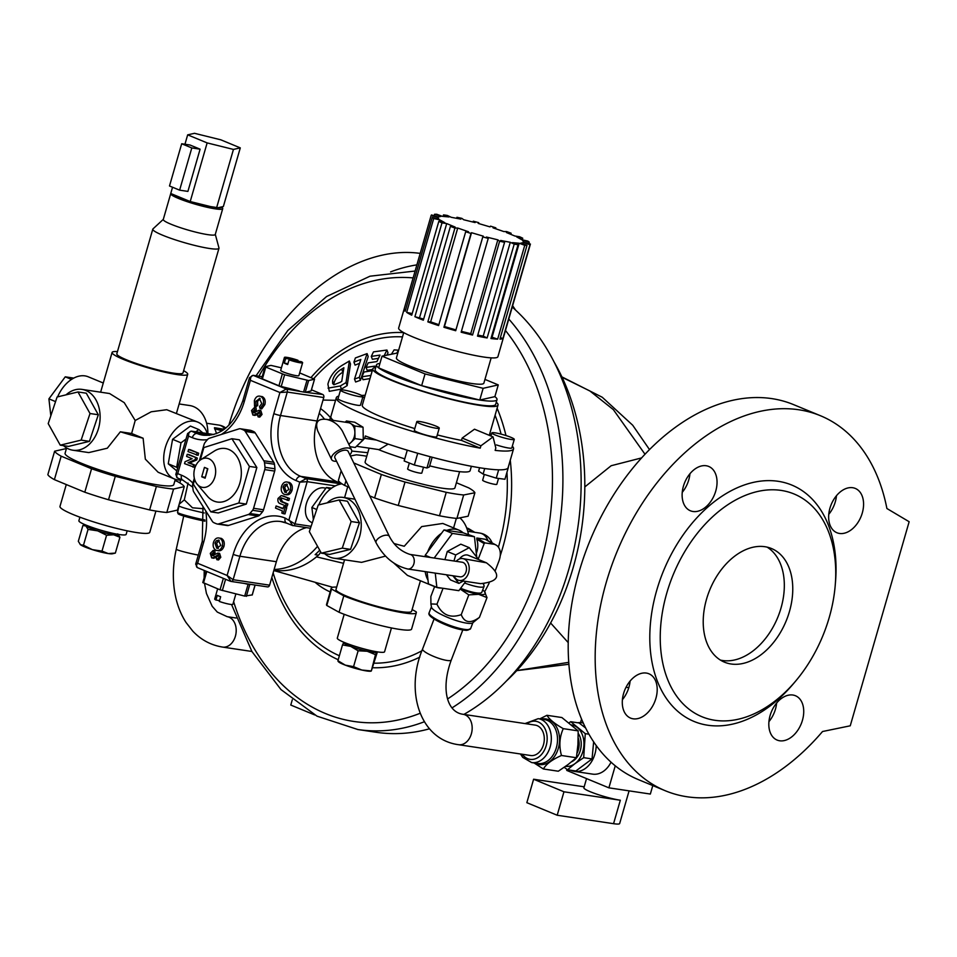 <?xml version="1.0" encoding="UTF-8"?>
<svg xmlns="http://www.w3.org/2000/svg" width="957" height="957" viewBox="0 0 957 957"><rect width="100%" height="100%" fill="white"/><g stroke="black" fill="none" stroke-linecap="round" stroke-linejoin="round"><path stroke-width="1.44" d="M420.195 253.39A202.92 136.073 112.5 0 0 228.795 425.363M515.5 309.996A202.92 136.073 112.5 0 0 512.617 305.738M416.881 264.874A202.92 136.073 112.5 0 0 390.588 271.896M568.243 642.637L550.61 622.995M584.823 486.91L611.164 465.724L641.549 457.925M644.982 454.216L613.353 409.632L589.871 390.958L562.07 377.261M516.816 670.57L568.769 662.34M630.101 681.061A23.985 16.078 -67.5 0 1 622.409 699.663M776.629 703.024A23.985 16.078 -67.5 0 1 768.938 721.626M836.466 495.714A23.985 16.078 -67.5 0 1 828.786 514.304M689.937 473.751A23.985 16.078 -67.5 0 1 682.245 492.341M820.496 415.745L793.509 404.596A202.92 136.073 112.5 0 0 590.218 540.095A202.92 136.073 112.5 0 0 638.391 779.62L665.366 790.781A202.92 136.073 112.5 0 0 822.53 731.519L850.247 725.801L909.15 521.732L886.9 508.514A202.92 136.073 112.5 0 0 820.496 415.745A202.92 136.073 112.5 0 0 617.193 551.256A202.92 136.073 112.5 0 0 665.366 790.781M623.581 693.514A23.985 16.078 112.5 0 0 630.579 718.097A23.985 16.078 112.5 0 0 654.6 702.091A23.985 16.078 112.5 0 0 648.906 673.776A23.985 16.078 112.5 0 0 623.581 693.514M779.68 740.778A23.985 16.078 112.5 0 0 801.834 722.2A23.985 16.078 112.5 0 0 795.446 695.739A23.985 16.078 112.5 0 0 771.414 711.757A23.985 16.078 112.5 0 0 777.108 740.06A23.985 16.078 112.5 0 0 779.68 740.778M862.281 513.012A23.985 16.078 112.5 0 0 855.283 488.429A23.985 16.078 112.5 0 0 831.25 504.435A23.985 16.078 112.5 0 0 836.944 532.75A23.985 16.078 112.5 0 0 839.516 533.456A23.985 16.078 112.5 0 0 862.281 513.012M706.182 465.748A23.985 16.078 112.5 0 0 684.016 484.326A23.985 16.078 112.5 0 0 690.416 510.787A23.985 16.078 112.5 0 0 714.448 494.769A23.985 16.078 112.5 0 0 708.754 466.466A23.985 16.078 112.5 0 0 706.182 465.748M835.198 585.636L835.473 582.335A127.903 85.759 112.5 0 0 778.137 481.299A127.903 85.759 112.5 0 0 656.717 590.337A127.903 85.759 112.5 0 0 683.573 715.8A127.903 85.759 112.5 0 0 793.652 683.454L795.781 680.917A120.522 80.819 112.5 0 0 835.198 585.636A120.522 80.819 112.5 0 0 769.631 489.84A120.522 80.819 112.5 0 0 666.754 593.184A120.522 80.819 112.5 0 0 692.055 711.398A120.522 80.819 112.5 0 0 795.781 680.917M731.064 663.991A61.487 41.235 -67.5 0 1 724.485 662.172A61.487 41.235 -67.5 0 1 709.891 589.596A61.487 41.235 -67.5 0 1 771.498 548.528A61.487 41.235 -67.5 0 1 787.898 616.38A61.487 41.235 -67.5 0 1 731.064 663.991M554.187 362.153A218.914 160.19 98.5 0 1 506.397 681.013M689.004 474.935A39.357 4.797 16.1 0 0 689.77 475.174M424.298 721.781A231.211 169.198 98.5 0 1 357.834 729.521L376.077 732.261A231.211 169.198 -81.5 0 0 429.442 728.815M463.882 714.412A231.211 169.198 -81.5 0 0 578.961 519.089A231.211 169.198 -81.5 0 0 512.222 307.065M367.081 353.612L368.194 356.53L360.418 380.3L355.633 381.999L354.509 379.032L360.825 359.461L353.934 362.117L355.394 357.942L367.081 353.612L359.294 377.357L354.509 379.032M359.509 363.337L355.059 365.119L353.934 362.117M378.47 358.313L372.369 359.294L371.28 356.399L373.493 351.877L386.939 350.035L388.016 352.882L386.939 355.047M372.62 369.45L367.177 370.347L366.076 367.428L368.194 362.87L376.938 361.555L380.025 355.083L371.28 356.399M369.976 378.589L363.014 379.714L361.902 376.783L364.007 372.01L372.752 370.682M349.353 361.016L350.501 364.043L347.164 385.623L341.458 389.056L329.28 391.341L327.904 384.152C330.069 375.754 335.285 369.199 343.563 364.485L349.353 361.016L346.015 382.585L340.297 385.97L328.06 388.135M343.539 563.314L316.456 556.866A86.082 62.995 98.5 0 1 274.073 570.228L273.917 570.205M320.559 408.579A86.082 62.995 98.5 0 1 330.404 417.539M351.733 451.07L367.787 452.709M391.569 354.006L394.117 349.879L398.567 350.19L396.952 352.786M386.939 350.035L384.176 355.669M374.02 367.859L374.821 366.112L366.076 367.428M370.897 375.419L361.902 376.783M360.418 380.3L359.294 377.357M347.164 385.623L346.015 382.585M340.142 382.333L341.757 381.329L343.874 367.751L341.661 369.127C336.72 372.01 333.694 375.934 332.593 380.886L332.677 383.613L333.969 384.75L340.142 382.333M343.18 371.986L342.833 372.213C337.917 375.132 334.902 379.08 333.79 384.044L333.706 384.666M333.79 384.044L332.593 380.886M342.833 372.213L341.661 369.127M316.456 556.866A86.082 62.995 -81.5 0 0 318.442 555.156A7.381 5.395 98.5 0 0 320.607 551.806M319.71 550.203A86.082 62.995 98.5 0 1 315.128 554.653L318.442 555.156M341.972 483.823L341.876 483.787A86.082 62.995 98.5 0 1 341.876 483.787L337.163 481.838A49.19 35.995 98.5 0 1 316.982 420.984L319.219 413.221A86.082 62.995 98.5 0 1 324.531 419.202M317.557 546.339A86.082 62.995 98.5 0 1 274.121 569.475L276.37 561.711A49.19 35.995 98.5 0 1 306.372 527.654M230.757 581.354A2.464 1.794 -81.5 0 0 231.068 581.437L227.108 575.468L233.125 579.703L269.599 585.17L274.121 569.475M269.599 585.17A2.464 1.794 98.5 0 1 267.541 586.904A2.464 1.794 98.5 0 1 267.23 586.82M183.014 449.479A18.446 12.369 112.5 0 0 181.447 454.898M186.017 439.072L180.993 442.804L176.674 467.291L177.643 468.093M202.836 432.875L198.829 429.549L195.79 431.81M180.993 442.804L172.571 439.323L168.253 463.81L176.818 470.928M176.674 467.291L168.253 463.81M207.238 433.533A30.744 20.611 112.5 0 0 197.836 422.133A30.744 20.611 112.5 0 0 165.358 447.433A30.744 20.611 112.5 0 0 174.33 478.955A30.744 20.611 112.5 0 0 182.045 479.876M198.829 429.549L190.407 426.056L172.571 439.323M63.533 445.651A30.744 22.501 -81.5 0 0 72.852 450.209A30.744 22.501 -81.5 0 0 99.66 423.138A30.744 22.501 -81.5 0 0 81.967 389.391L109.576 393.53L124.231 402.646L135.2 420.494L131.635 433.485L143.119 438.234L145.332 459.145L158.156 472.268L174.33 478.955M135.2 420.494L151.218 411.785L166.721 409.716L197.836 422.133M66.607 447.948L65.088 453.235A56.571 6.89 16.1 0 0 112.998 474.217A56.571 6.89 16.1 0 0 172.715 485.498A56.571 6.89 16.1 0 0 173.791 484.613L175.322 479.313M143.119 438.234A56.571 6.89 -163.9 0 1 120.355 431.798L107.316 448.211L88.774 452.589L72.852 450.209M131.635 433.485L120.355 431.798M81.967 389.391A30.744 22.501 -81.5 0 0 66.045 394.846M77.996 391.963L86.286 393.195L98.308 414.752L89.432 441.356L68.521 446.405L60.243 445.161L48.209 423.604L57.097 396.999L77.996 391.963L90.018 413.52L81.142 440.112L60.243 445.161M207.872 433.629A30.744 22.501 -81.5 0 0 189.725 405.541L179.15 403.962M183.636 370.694A39.357 4.797 -163.9 0 1 187.716 374.283A39.357 4.797 -163.9 0 1 176.878 374.534A39.357 4.797 -163.9 0 1 134.961 363.708A39.357 4.797 -163.9 0 1 112.089 352.463A39.357 4.797 -163.9 0 1 117.46 351.59M152.797 229.154L116.814 353.827A34.44 4.199 16.1 0 0 134.183 362.751A34.44 4.199 16.1 0 0 169.042 372.369A34.44 4.199 16.1 0 0 173.504 373.134A34.44 4.199 16.1 0 0 182.99 372.919L218.974 248.258A34.44 4.199 -163.9 0 1 205.025 247.707A34.44 4.199 -163.9 0 1 170.167 238.09A34.44 4.199 -163.9 0 1 152.797 229.154A34.44 4.199 -163.9 0 1 152.976 228.89L163.312 219.356M103.272 383.015L88.235 376.795A30.744 20.611 112.5 0 0 57.623 396.868M215.301 234.369L218.962 247.935A34.44 4.199 -163.9 0 1 218.974 248.258M196.077 202.992A25.827 3.146 16.1 0 0 210.66 206.604L190.216 201.544L207.143 142.904L187.668 134.853L194.51 133.31L220.828 139.818L240.291 147.88L223.364 206.521L218.052 207.717A25.827 3.146 16.1 0 0 221.845 206.856L222.622 208.231A27.059 3.302 -163.9 0 1 222.718 208.686L215.265 234.477A27.059 3.302 -163.9 0 1 204.308 234.046A27.059 3.302 -163.9 0 1 176.925 226.486A27.059 3.302 -163.9 0 1 163.276 219.476L170.717 193.673A27.059 3.302 -163.9 0 1 170.801 193.517M222.718 208.686A27.059 3.302 -163.9 0 1 211.76 208.243A27.059 3.302 -163.9 0 1 184.366 200.683A27.059 3.302 -163.9 0 1 170.717 193.673M175.083 195.288A25.827 3.146 16.1 0 0 185.873 199.75L170.741 193.493L172.547 187.237M190.216 201.544L185.873 199.75M184.952 144.244L187.668 134.853M200.097 149.184L189.976 144.997L181.686 143.753L169.497 185.981L179.617 190.156L187.907 191.4L200.097 149.184L191.807 147.94L181.686 143.753M218.052 207.717L210.66 206.604M240.291 147.88L233.448 149.424L207.143 142.904M216.521 208.064L233.448 149.424M179.617 190.156L191.807 147.94M66.332 448.893A67.636 8.242 16.1 0 0 65.303 448.797L54.621 451.202A67.636 8.242 16.1 0 0 61.164 456.178L91.561 468.751A67.636 8.242 16.1 0 0 115.295 476.311L156.386 486.467A67.636 8.242 16.1 0 0 173.564 489.051L184.258 486.635A67.636 8.242 16.1 0 0 177.703 481.67L174.964 480.534M54.621 451.202L47.85 474.66A67.636 8.242 16.1 0 0 54.393 479.636L61.164 456.178M54.393 479.636L84.79 492.209A67.636 8.242 16.1 0 0 108.524 499.757L149.615 509.925A67.636 8.242 16.1 0 0 166.793 512.497L177.488 510.093L184.258 486.635M91.561 468.751L84.79 492.209M108.524 499.757L115.295 476.311M156.386 486.467L149.615 509.925M166.793 512.497L173.564 489.051M66.284 484.553L59.98 506.397A46.737 5.694 16.1 0 0 88.223 520.13A46.737 5.694 16.1 0 0 138.538 532.834A46.737 5.694 16.1 0 0 149.782 532.307L155.919 511.062M79.909 517.187L78.881 520.74A24.595 3.003 16.1 0 0 93.75 527.965A24.595 3.003 16.1 0 0 120.223 534.664A24.595 3.003 16.1 0 0 126.145 534.389L127.173 530.824M118.453 534.389L118.381 534.676A17.214 2.093 -163.9 0 1 113.668 534.796A17.214 2.093 -163.9 0 1 97.734 530.86A17.214 2.093 -163.9 0 1 85.891 525.967A17.214 2.093 -163.9 0 1 85.293 525.13L85.388 524.843M80.484 544.736A17.214 2.093 -163.9 0 1 80.125 544.437L80.484 544.736A17.214 2.093 -163.9 0 0 92.315 549.617A17.214 2.093 -163.9 0 0 108.261 553.565A17.214 2.093 -163.9 0 0 112.459 553.768L115.354 553.086L108.261 553.565L102.004 551.1L92.315 549.617L83.486 545.215L80.484 544.736L78.318 541.327L82.888 525.489L85.891 525.967L88.056 529.388L97.734 530.86L106.574 535.262L113.668 534.796L119.924 537.26L117.771 533.85M115.354 553.086L119.924 537.26M102.004 551.1L106.574 535.262M83.486 545.215L88.056 529.388M98.308 414.752L90.018 413.52M89.432 441.356L81.142 440.112M73.749 378.099L65.255 376.831L48.915 398.854L50.817 415.805M71.512 379.427L65.255 376.831M55.554 401.605L48.915 398.854M281.43 367.823L270.963 365.395L265.065 366.758L284.612 374.761L308.632 380.551L305.247 392.274L322.748 394.487L311.456 389.81M322.748 394.487A2.464 1.794 98.5 0 1 323.753 397.526L287.279 392.059L279.923 392.514L286.275 389.02L303.596 392.023L306.982 380.3M319.219 413.221L323.753 397.526M306.36 392.023L311.073 390.958L314.53 379.187L299.673 372.907M325.775 488.357A18.446 12.369 112.5 0 0 323.909 487.867A18.446 12.369 112.5 0 0 323.741 487.843A18.446 12.369 112.5 0 0 306.814 502.269A18.446 12.369 112.5 0 0 311.779 522.498L312.317 522.725M331.612 488.154L326.421 487.472L311.862 507.485L313.37 519.567M316.731 509.495L311.862 507.485M341.996 483.847A30.744 20.611 112.5 0 0 318.753 504.889M394.081 543.528A56.571 6.89 16.1 0 0 404.249 546.256L421.678 526.589L442.792 523.455L458.965 530.154A30.744 20.611 112.5 0 0 446.883 530.369L463.128 532.798A30.744 20.611 112.5 0 0 458.965 530.154M433.581 586.019A30.744 20.611 112.5 0 0 435.471 586.976A30.744 20.611 112.5 0 0 441.321 588.041M425.183 571.616A30.744 20.611 112.5 0 0 428.006 580.133L427.073 571.891M435.471 586.976L407.419 575.372L393.853 563.111M441.536 533.252A30.744 20.611 112.5 0 0 427.671 551.938L444 529.939L446.883 530.369M420.434 580.755L411.606 611.308A39.357 4.797 -163.9 0 1 373.302 605.243A39.357 4.797 -163.9 0 1 335.967 589.691A39.357 4.797 -163.9 0 1 335.991 589.476L344.556 559.809M385.551 556.101L361.59 562.357L333.981 558.218A30.744 22.501 -81.5 0 0 359.617 536.53A30.744 22.501 -81.5 0 0 343.096 497.413A30.744 22.501 -81.5 0 0 327.186 502.856M468.404 534.221A30.744 22.501 -81.5 0 0 459.874 517.857M324.674 553.672A30.744 22.501 -81.5 0 0 333.981 558.218M339.125 499.973L347.415 501.217L359.437 522.773L350.561 549.366L329.663 554.414L321.373 553.17L309.35 531.614L318.226 505.021L339.125 499.973L351.147 521.529L342.271 548.134L321.373 553.17M456.405 482.747L468.667 487.855A67.636 8.242 -163.9 0 1 474.899 492.759L468.129 516.206L456.908 518.443A67.636 8.242 -163.9 0 1 439.49 515.775L398.256 505.487A67.636 8.242 -163.9 0 1 374.606 497.927L369.737 495.893M349.185 487.316L344.604 485.414A67.636 8.242 -163.9 0 1 338.371 480.51L341.171 470.808M427.671 551.938L425.207 555.263L425.363 556.723M428.006 580.133L428.425 583.878L436.859 587.371L458.87 590.672L465.736 581.425M476.742 557.141L474.445 536.721L463.128 532.798M474.445 536.721L452.434 533.42L444 529.939M452.434 533.42L434.167 558.039M435.256 573.123L436.859 587.371M446.44 574.798L450.496 579.918L458.917 583.411L463.284 581.055M477.364 559.055L477.603 558.23L469.241 547.655L460.807 544.174L447.29 551.471L444.921 559.654M430.638 557.512L425.207 555.263M469.241 547.655L455.723 554.952L453.977 561.005M455.723 554.952L447.29 551.471M452.876 575.767L458.917 583.411M456.166 561.328A11.065 8.099 98.5 0 1 462.686 558.577A11.065 8.099 98.5 0 1 469.062 570.731A11.065 8.099 98.5 0 1 459.408 580.468L480.629 583.65C499.853 581.533 501.779 574.583 486.419 562.8L468.308 555.311A11.065 7.417 112.5 0 0 467.124 554.976A11.065 7.417 112.5 0 0 459.348 559.008M486.419 562.8L462.686 558.577M459.408 580.468A11.065 8.099 98.5 0 1 453.989 575.935M409.919 554.402A7.381 5.395 -81.5 0 1 413.472 557.297A7.381 5.395 -81.5 0 1 413.292 565.336A7.381 5.395 -81.5 0 1 407.73 568.996L459.958 576.82A7.381 5.395 -81.5 0 0 466.394 570.324A7.381 5.395 -81.5 0 0 462.147 562.226L409.919 554.402C400.935 551.447 394.081 545.454 389.391 536.41L348.169 451.405A7.381 3.433 -25.9 0 0 346.171 450.221A7.381 3.433 -25.9 0 0 338.144 452.613A7.381 3.433 -25.9 0 0 334.89 457.841L376.113 542.846A7.381 3.433 -25.9 0 1 379.367 537.619A7.381 3.433 -25.9 0 1 387.394 535.226A7.381 3.433 -25.9 0 1 389.391 536.41M336.565 461.298A11.065 5.156 -25.9 0 1 331.565 459.456A11.065 5.156 -25.9 0 1 339.28 449.981A11.065 5.156 -25.9 0 1 351.482 449.79A11.065 5.156 -25.9 0 1 349.843 454.862M351.482 449.79L342.486 431.248C338.634 424.705 333.239 420.745 326.325 419.357C317.724 418.436 314.877 422.312 317.76 430.997L331.565 459.456M348.671 444A11.065 8.099 -81.5 0 0 350.98 442.421A11.065 8.099 -81.5 0 0 354.88 432.301A11.065 8.099 -81.5 0 0 350.609 423.484A11.065 8.099 -81.5 0 0 348.348 422.659L326.325 419.357M348.874 444.419L354.999 438.605L354.76 425.985L346.458 420.984L345.19 422.181M349.975 446.68L355.25 447.469L363.289 439.849L363.05 427.229L354.748 422.228L346.458 420.984M354.999 438.605L363.289 439.849M354.76 425.985L363.05 427.229M363.205 435.519L363.158 433.21M356.734 446.07L364.689 438.306L365.371 435.961A92.231 11.245 -163.9 0 0 417.515 453.199L418.161 453.379A92.231 11.245 -163.9 0 1 417.515 453.199M508.179 467.435L508.155 467.506A92.231 11.245 -163.9 0 1 508.119 467.65A92.231 11.245 -163.9 0 1 482.735 468.224A92.231 11.245 -163.9 0 1 418.161 453.379M333.407 420.422A92.231 11.245 -163.9 0 1 330.835 416.714A92.231 11.245 -163.9 0 1 330.847 416.63A92.231 11.245 -163.9 0 1 330.883 416.486L336.302 397.729A92.231 11.245 16.1 0 0 385.061 422.432A92.231 11.245 16.1 0 0 480.235 448.151L461.489 440.399L462.171 438.055L474.493 429.203L493.046 436.882L480.904 445.806L480.235 448.151M388.171 444.108L379.08 449.646L356.518 446.273M471.394 466.286L470.126 470.653A56.571 6.89 -163.9 0 1 429.681 465.856M404.751 458.858A56.571 6.89 -163.9 0 1 378.338 449.539M369.103 448.151L365.119 461.944A46.737 5.694 16.1 0 0 408.436 480.378A46.737 5.694 16.1 0 0 454.922 487.867L459.599 471.657M417.719 453.271L414.333 465.006L426.942 467.997L429.358 466.944L432.169 457.243M430.195 456.716L426.942 467.997M407.263 450.173L404.153 460.963L414.333 465.006M423.508 467.183L421.81 473.045A7.381 0.897 -163.9 0 1 414.477 471.861A7.381 0.897 -163.9 0 1 407.634 468.942L409.345 463.021M330.679 416.606L329.734 419.872M493.046 436.882L495.822 448.043L495.152 450.388A92.231 11.245 16.1 0 0 513.538 448.881A92.231 11.245 16.1 0 0 512.318 446.153M491.384 434.442A92.231 11.245 16.1 0 0 489.745 433.736M364.497 397.586A92.231 11.245 16.1 0 0 362.739 397.311M338.778 396.066A92.231 11.245 16.1 0 0 336.302 397.729M340.501 390.097L338.024 398.662A11.687 1.424 16.1 0 0 348.85 403.268A11.687 1.424 16.1 0 0 360.478 405.146L362.942 396.581A11.687 1.424 16.1 0 0 347.654 390.803A11.687 1.424 16.1 0 0 340.501 390.097A11.687 1.424 16.1 0 0 351.327 394.703A11.687 1.424 16.1 0 0 362.942 396.581M496.264 402.263A65.184 7.943 -163.9 0 1 498.035 405.026A65.184 7.943 -163.9 0 1 471.98 404.045A65.184 7.943 -163.9 0 1 405.84 385.838A65.184 7.943 -163.9 0 1 372.787 368.876L362.296 405.23A65.184 7.943 16.1 0 0 414.8 428.592M437.301 434.921A65.184 7.943 16.1 0 0 461.489 440.399M416.797 421.666L414.333 430.219A11.687 1.424 16.1 0 0 415.087 431.021A11.687 1.424 16.1 0 0 427.432 435.459A11.687 1.424 16.1 0 0 436.787 436.703L439.251 428.138A11.687 1.424 16.1 0 0 428.425 423.532A11.687 1.424 16.1 0 0 416.797 421.666A11.687 1.424 16.1 0 0 417.551 422.468A11.687 1.424 16.1 0 0 429.896 426.894A11.687 1.424 16.1 0 0 439.251 428.138M496.432 444.909A11.687 1.424 16.1 0 0 504.638 447.242A11.687 1.424 16.1 0 0 511.804 447.948L514.28 439.383A11.687 1.424 16.1 0 0 503.442 434.777A11.687 1.424 16.1 0 0 491.826 432.911A11.687 1.424 16.1 0 0 507.114 438.677A11.687 1.424 16.1 0 0 514.28 439.383M372.787 368.876A65.184 7.943 -163.9 0 1 375.742 367.476M379.929 363.457A62.719 7.644 16.1 0 0 376.508 364.868L375.144 369.558A62.719 7.644 16.1 0 0 411.594 387.489A62.719 7.644 16.1 0 0 478.404 404.739A62.719 7.644 16.1 0 0 495.666 404.344L497.018 399.655A62.719 7.644 16.1 0 0 494.877 396.641L479.756 400.038A62.719 7.644 16.1 0 0 497.018 399.655M421.654 385.659A62.719 7.644 16.1 0 0 479.756 400.038L421.654 385.659A62.719 7.644 16.1 0 1 378.649 367.883L421.654 385.659L425.04 373.936L483.141 388.315L498.262 384.905L484.948 379.403M376.508 364.868A62.719 7.644 16.1 0 0 378.649 367.883L382.034 356.148L425.04 373.936M397.873 352.918L382.034 356.148M403.722 332.629L396.425 357.906A45.505 5.551 16.1 0 0 438.605 375.862A45.505 5.551 16.1 0 0 483.871 383.147L491.168 357.858M434.095 215.756L434.514 214.272L441.045 216.354L438.079 217.024L431.559 214.942A51.654 6.292 16.1 0 0 431.14 215.469L398.65 328.06A51.654 6.292 16.1 0 0 413.46 337.163A51.654 6.292 16.1 0 0 466.657 353.683A51.654 6.292 16.1 0 0 497.903 356.71L530.393 244.119A51.654 6.292 16.1 0 0 530.417 244.047L523.706 242.229L522.57 240.351L529.281 242.181A51.654 6.292 16.1 0 0 527.821 241.068L521.732 239.717L516.648 236.869L522.737 238.209A51.654 6.292 16.1 0 0 519.555 236.726L514.83 236.008L506.397 232.527L511.122 233.233A51.654 6.292 16.1 0 0 506.6 231.546L503.813 231.558L493.046 227.85L495.846 227.838A51.654 6.292 16.1 0 0 490.546 226.151L490.008 226.893L478.225 223.412L478.751 222.682A51.654 6.292 16.1 0 0 473.296 221.199L473.057 222.06M522.259 239.836L522.737 238.209M528.862 243.628L529.281 242.181M455.939 329.914L444.443 326.528L443.916 327.258A51.654 6.292 16.1 0 0 455.699 330.727L482.783 236.905A51.654 6.292 16.1 0 0 488.237 238.389L461.154 332.211A51.654 6.292 16.1 0 0 472.555 335.034L499.626 241.212A51.654 6.292 16.1 0 0 504.578 242.3L477.495 336.122A51.654 6.292 16.1 0 0 487.125 337.953L514.208 244.131A51.654 6.292 16.1 0 0 518.048 244.705L490.965 338.527A51.654 6.292 16.1 0 0 497.664 339.149L524.747 245.327A51.654 6.292 16.1 0 0 527.02 245.315L499.937 339.137A51.654 6.292 16.1 0 0 502.904 338.467L529.987 244.645A51.654 6.292 16.1 0 0 530.393 244.119M443.916 327.258L471 233.436A51.654 6.292 16.1 0 1 465.688 231.75L468.487 231.738L457.733 228.041L454.934 228.053L427.851 321.875A51.654 6.292 16.1 0 0 438.605 325.571L465.688 231.75M423.664 319.064L414.907 316.695A51.654 6.292 16.1 0 0 423.341 320.176L450.412 226.354A51.654 6.292 16.1 0 0 454.934 228.053M414.907 316.695L441.99 222.873A51.654 6.292 16.1 0 1 438.808 221.378L444.885 222.73L439.801 219.871L433.712 218.531L406.641 312.353A51.654 6.292 16.1 0 0 411.725 315.2L438.808 221.378M405.589 309.781L404.045 309.362A51.654 6.292 16.1 0 0 405.17 311.24L432.253 217.418A51.654 6.292 16.1 0 0 433.712 218.531M404.045 309.362L431.128 215.54A51.654 6.292 16.1 0 1 431.14 215.469M443.055 216.414L443.498 214.882L449.048 216.964L442.349 216.342L436.799 214.26A51.654 6.292 16.1 0 0 434.514 214.272M456.668 218.328L456.956 217.287L460.879 219.129L451.249 217.299L447.338 215.457A51.654 6.292 16.1 0 0 443.498 214.882M473.296 221.199L475.103 222.574L463.702 219.751L461.908 218.387A51.654 6.292 16.1 0 0 456.956 217.287M478.524 223.507L478.751 222.682M495.594 228.723L495.846 227.838M510.799 234.345L511.122 233.233M432.253 217.418L438.964 219.237L437.839 217.359L431.128 215.54M450.412 226.354L455.137 227.072L446.716 223.579L441.99 222.873M482.783 236.905L483.309 236.176L471.526 232.707L471 233.436M499.626 241.212L497.831 239.836L486.431 237.025L488.237 238.389M514.208 244.131L510.284 242.3L500.667 240.47L504.578 242.3M524.747 245.327L519.184 243.245L512.485 242.623L518.048 244.705M529.987 244.645L523.455 242.576L520.488 243.234L527.02 245.315M523.024 244.047L523.455 242.576M502.904 338.467L500.367 337.665M497.664 339.149L491.408 337.008M492.113 337.067L519.184 243.245M487.125 337.953L483.213 336.122L477.794 335.094M483.213 336.122L510.284 242.3M472.555 335.034L470.748 333.658L461.406 331.349M470.748 333.658L497.831 239.836M444.443 326.528L471.526 232.707M438.868 324.686L430.65 321.863L427.851 321.875M430.65 321.863L457.733 228.041M419.633 317.401L446.716 223.579M412.192 313.573L406.641 312.353M439.335 221.498L439.801 219.871M437.421 218.818L437.839 217.359M483.141 388.315L479.756 400.038M498.262 384.905L494.877 396.641M350.406 456.01L356.375 454.826A67.636 8.242 -163.9 0 1 366.77 456.226M474.899 492.759L463.678 494.984A67.636 8.242 -163.9 0 1 446.249 492.317L405.026 482.041A67.636 8.242 -163.9 0 1 381.376 474.469L353.767 462.949M456.908 518.443L463.678 494.984M446.249 492.317L439.49 515.775M398.256 505.487L405.026 482.041M381.376 474.469L374.606 497.927M344.604 485.414L345.967 480.689M412.12 609.549L416.068 611.738A44.273 5.395 -163.9 0 1 416.343 612.671A44.273 5.395 -163.9 0 1 389.451 610.064A44.273 5.395 -163.9 0 1 343.79 595.852L339.053 612.265L326.792 605.47A44.273 5.395 -163.9 0 1 326.528 604.537L331.266 588.112A44.273 5.395 -163.9 0 1 336.673 587.108M326.792 605.47L331.541 589.057A44.273 5.395 -163.9 0 1 331.266 588.112M331.541 589.057L343.79 595.852M416.343 612.671L411.594 629.096A44.273 5.395 -163.9 0 1 384.714 626.476A44.273 5.395 -163.9 0 1 339.053 612.265M391.449 627.948L384.57 651.777A24.595 3.003 -163.9 0 1 371.292 650.7A24.595 3.003 -163.9 0 1 337.307 638.14L344.185 614.298M350.74 646.394A17.214 2.093 -163.9 0 1 343.719 642.518A17.214 2.093 -163.9 0 1 343.778 642.434L342.498 644.91L350.74 646.394L358.133 650.796L367.225 651.262A17.214 2.093 -163.9 0 1 350.74 646.394M376.879 651.789L376.807 652.076A17.214 2.093 -163.9 0 1 376.747 652.184A17.214 2.093 -163.9 0 1 367.225 651.262L375.479 654.66L376.747 652.184L377.178 652.638L371.328 670.953L375.479 654.66M371.328 670.953L361.806 670.032L353.564 666.634L358.133 650.796M353.564 666.634L345.321 665.151L337.929 660.737L342.498 644.91M371.077 671.108A17.214 2.093 -163.9 0 1 370.885 671.168A17.214 2.093 -163.9 0 1 361.806 670.032A17.214 2.093 -163.9 0 1 345.321 665.151A17.214 2.093 -163.9 0 1 338.563 661.837L338.048 661.323M330.356 489.099L326.421 487.472M359.437 522.773L351.147 521.529M350.561 549.366L342.271 548.134M479.601 467.734L478.62 471.143L483.106 474.074L496.264 478.141L504.937 479.254L508.323 467.53M484.709 468.511L483.106 474.074M498.657 469.815L496.264 478.141M498.525 478.428L496.839 484.29A7.381 0.897 -163.9 0 1 489.494 483.106A7.381 0.897 -163.9 0 1 482.663 480.187L484.314 474.457M335.321 485.905L307.185 481.682L299.816 482.137L288.99 519.663L292.639 525.549L286.633 523.144A4.917 3.302 -67.5 0 1 285.198 518.096L294.995 523.91L311.121 526.314M194.319 478.213L192.883 483.177A4.917 3.601 -81.5 0 0 192.632 485.486A49.19 35.995 -81.5 0 0 193.123 490.032A4.917 3.601 -81.5 0 0 193.84 492.03L212.334 521.338A4.917 3.601 -81.5 0 0 213.686 522.582A49.19 35.995 -81.5 0 0 216.892 523.922A4.917 3.601 -81.5 0 0 217.359 524.029A4.917 3.601 -81.5 0 0 218.603 523.922L248.27 514.543A4.917 3.601 -81.5 0 0 249.861 513.49A49.19 35.995 -81.5 0 0 252.588 510.284A4.917 3.601 -81.5 0 0 253.581 508.287L264.742 469.612A4.917 3.601 -81.5 0 0 264.993 467.303L274.934 468.798A49.19 35.995 -81.5 0 0 274.456 464.253L264.503 462.757A4.917 3.601 -81.5 0 0 263.797 460.76L245.291 431.451A4.917 3.601 -81.5 0 0 243.951 430.207A49.19 35.995 -81.5 0 0 240.733 428.868A4.917 3.601 -81.5 0 0 240.267 428.76A4.917 3.601 -81.5 0 0 239.023 428.868L209.356 438.246A4.917 3.601 -81.5 0 0 207.765 439.299A49.19 35.995 -81.5 0 0 205.037 442.505A4.917 3.601 -81.5 0 0 204.044 444.503L199.343 460.796M274.934 468.798A4.917 3.601 98.5 0 1 274.695 471.095L263.534 509.782A4.917 3.601 98.5 0 1 262.529 511.78L252.588 510.284M249.861 513.49L259.802 514.986A49.19 35.995 -81.5 0 0 262.529 511.78M259.802 514.986A4.917 3.601 98.5 0 1 258.211 516.038L228.556 525.417A4.917 3.601 98.5 0 1 227.311 525.525L217.359 524.029M249.741 430.219A4.917 3.601 98.5 0 1 250.22 430.255A4.917 3.601 98.5 0 1 250.674 430.363L240.733 428.868M243.951 430.207L253.892 431.691A49.19 35.995 -81.5 0 0 250.674 430.363M253.892 431.691A4.917 3.601 98.5 0 1 255.244 432.947L273.738 462.255A4.917 3.601 98.5 0 1 274.456 464.253M218.818 553.194L219.56 553.313L220.804 557.273L218.531 559.953L216.868 559.701L216.294 557.704L217.526 555.311M218.567 555.467L215.612 557.728L213.327 558.134M217.371 555.192L213.949 557.476L211.664 557.883L210.277 553.373L213.148 550.419L214.799 550.67L215.062 552.847L213.435 554.318L213.842 555.993M221.306 538.372L219.643 538.133C222.239 539.581 223.125 542.224 222.311 546.076C220.959 549.689 218.89 551.088 216.103 550.299C213.519 548.875 212.621 546.244 213.447 542.428C214.775 538.767 216.844 537.344 219.643 538.133L221.306 538.372C223.89 539.832 224.787 542.475 223.974 546.327C222.61 549.928 220.541 551.34 217.765 550.55M281.705 498.023L279.564 499.028L280.903 501.564L286.191 503.753L285.581 505.858L280.557 503.777C278.331 503.167 277.494 501.396 278.044 498.453L281.179 495.618L282.841 495.87L289.457 498.43L288.847 500.535L280.915 497.784M281.992 498.142L281.226 499.279L282.566 501.815L287.854 503.992L287.244 506.097L285.581 505.858M276.106 505.978L283.033 508.837L283.631 506.732L286.801 507.605L284.983 513.921L283.332 513.67L281.813 513.048L282.423 510.942L275.508 508.083L276.106 505.978L283.14 508.442M190.264 449.742L198.685 453.235L198.087 455.341L187.991 451.596L188.601 449.491L190.264 449.742M188.876 454.551L197.298 458.044L196.759 459.934L189.665 462.961L195.216 465.258L194.606 467.363L184.522 463.631L185.072 461.717L192.142 458.702L186.603 456.417L187.213 454.312L188.876 454.551M289.361 482.412L287.71 482.161C290.294 483.608 291.179 486.264 290.366 490.104C289.014 493.716 286.944 495.128 284.157 494.326C281.573 492.903 280.688 490.271 281.502 486.455C282.829 482.807 284.899 481.371 287.71 482.161L289.361 482.412C291.957 483.859 292.842 486.503 292.029 490.355C290.677 493.968 288.607 495.367 285.82 494.578M259.969 398.459L255.89 401.222L256.105 405.23L254.55 406.258L254.371 400.612C255.686 396.88 257.756 395.468 260.579 396.354L262.242 396.605C264.85 398.028 265.735 400.672 264.886 404.56L261.763 408.866L260.101 408.615L259.491 406.629L261.74 403.603L259.323 398.279M260.148 398.543L257.553 401.473L257.768 405.481L256.201 406.51L254.55 406.258M260.041 410.374L260.783 410.481L262.039 414.441L259.754 417.12L258.103 416.869L257.517 414.871L258.749 412.491M259.79 412.646L256.835 414.895L254.55 415.302M258.593 412.359L255.172 414.644L252.887 415.051L251.512 410.541L254.371 407.586L256.033 407.838L256.297 410.015L254.658 411.498L255.064 413.161M262.182 376.735L253.39 375.419C251.416 375.455 250.423 377.082 250.411 380.312L279.923 392.514L273.822 413.627A54.106 39.596 98.5 0 0 296.024 480.57L299.816 482.137L306.18 478.644L341.422 483.919M196.867 564.702C195.132 564.343 195.372 563.864 197.609 563.254C195.982 565.695 196.077 567.202 197.884 567.752M284.612 374.761L281.226 386.484L299.35 390.97M281.226 386.484L278.942 385.767L282.327 374.031M265.771 367.189L262.385 378.912L278.942 385.767M262.385 378.912L261.751 378.434M221.354 434.454A54.106 39.596 98.5 0 0 244.322 401.414L250.411 380.312L249.502 377.704L253.079 375.323A2.464 1.794 -81.5 0 1 253.39 375.419L286.275 389.02A2.464 1.794 -81.5 0 1 287.279 392.059L280.509 415.517A49.19 35.995 -81.5 0 0 300.701 476.371L306.18 478.644A2.464 1.794 -81.5 0 1 307.185 481.682L294.995 523.91A2.464 1.794 -81.5 0 1 292.95 525.644L292.95 525.644A2.464 1.794 -81.5 0 1 292.639 525.549M176.973 475.079C175.227 474.72 175.466 474.241 177.703 473.631C176.076 476.072 176.172 477.567 177.978 478.129M213.698 434.538L191.52 431.212C189.534 431.26 188.541 432.887 188.529 436.105L187.62 433.509L175.789 474.493L177.476 477.986L182.931 480.247A4.917 3.302 -67.5 0 1 181.495 475.198A54.106 39.596 98.5 0 1 192.895 483.141M187.213 454.312L197.298 458.044M195.647 457.793L195.096 459.695L188.015 462.721L195.216 465.258M193.565 465.006L192.955 467.112M188.015 462.721L189.665 462.961M195.096 459.695L196.759 459.934M188.601 449.491L198.685 453.235M197.034 452.984L196.424 455.089M283.631 506.732L286.801 507.605M285.15 507.354L283.332 513.67M281.179 495.618L284.42 496.348M282.77 496.109L289.457 498.43M286.191 503.753L287.854 503.992M279.564 499.028L281.226 499.279M287.794 498.19L287.184 500.296M290.366 490.104L292.029 490.355M286.717 494.829L284.157 494.326M287.076 484.254L284.408 484.768L283.021 487.077L284.791 492.233L288.87 489.446L286.442 484.075M285.987 492.412L285.389 492.4M287.291 484.35L284.672 487.316L286.454 492.472M284.408 484.768L286.071 485.02M283.021 487.077L284.672 487.316M262.242 396.605L260.579 396.354C263.199 397.777 264.084 400.433 263.235 404.309L264.886 404.56M263.235 404.309L260.101 408.615M256.105 405.23L257.768 405.481M255.89 401.222L257.553 401.473M254.371 407.586L254.634 409.775L252.995 411.247L253.414 412.91L259.132 410.23L260.376 414.19L262.039 414.441M260.376 414.19L258.103 416.869M252.995 411.247L254.658 411.498M254.634 409.775L256.297 410.015M255.172 414.644L256.835 414.895M255.029 415.446L252.887 415.051M222.311 546.076L223.974 546.327M218.663 550.801L216.103 550.299M219.021 540.226L216.354 540.741L214.954 543.038L216.725 548.205L220.804 545.418L218.375 540.047M217.921 548.373L217.323 548.373M219.225 540.322L216.617 543.289L218.387 548.445M216.354 540.741L218.005 540.98M214.954 543.038L216.617 543.289M213.148 550.419L213.411 552.596L211.772 554.079L212.191 555.742L217.897 553.062L219.153 557.022L220.804 557.273M219.153 557.022L216.868 559.701M211.772 554.079L213.435 554.318M213.411 552.596L215.062 552.847M213.949 557.476L215.612 557.728M213.806 558.278L211.664 557.883M194.654 479.493L193.314 484.146L210.803 511.839L218.256 512.964L246.296 504.088L256.859 467.53L239.37 439.825L231.905 438.713L203.865 447.577L200.264 460.042M264.993 467.303A49.19 35.995 -81.5 0 0 264.503 462.757M252.205 594.907L244.693 596.091L248.078 584.356L244.25 583.411M248.078 584.356L249.741 584.607L246.356 596.343M250.734 584.38L249.741 584.607M244.693 596.091L220.038 589.823L202.86 582.502M235.889 593.914L232.886 604.286A9.474 1.148 -163.9 0 1 219.309 601.439L220.66 596.749A9.474 1.148 -163.9 0 1 218.758 596.02A9.474 1.148 -163.9 0 1 217.299 595.35L215.935 600.039A9.474 1.148 -163.9 0 1 214.691 599.034L217.634 588.83M215.935 600.039L219.56 600.589M305.247 392.274L303.596 392.023M297.747 361.148L297.998 360.299A9.474 1.148 16.1 0 0 284.42 357.44L280.7 370.347A9.474 1.148 16.1 0 0 281.944 371.352A9.474 1.148 16.1 0 0 292.029 374.773A9.474 1.148 16.1 0 0 298.895 375.599L302.615 362.703A9.474 1.148 16.1 0 0 301.371 361.698L289.038 359.844A9.474 1.148 16.1 0 0 302.615 362.703M308.632 380.551L314.458 379.235M287.937 363.684L284.313 363.146L285.676 358.444A9.474 1.148 16.1 0 1 284.42 357.44M289.038 359.844L287.686 364.533A9.474 1.148 16.1 0 1 284.313 363.146M297.998 360.299L285.676 358.444M256.859 467.53L249.394 466.406L231.905 438.713M197.202 484.242L207.454 496.276A27.059 19.798 -81.5 0 0 213.901 501.073A27.059 19.798 -81.5 0 0 241.343 473.009A27.059 19.798 -81.5 0 0 214.224 451.13L200.886 459.623A14.762 10.802 -81.5 0 0 197.202 484.242A14.762 10.802 -81.5 0 0 200.719 486.862A14.762 10.802 -81.5 0 0 215.672 471.562A14.762 10.802 -81.5 0 0 200.886 459.623M210.803 511.839L238.843 502.975L249.394 466.406M207.813 468.798L204.439 467.399L201.736 476.789L205.109 478.177L207.813 468.798M207.537 468.679L205.336 477.399M205.049 477.28L201.736 476.789M246.296 504.088L238.843 502.975M314.733 714.951L290.784 705.046L292.292 699.794M204.308 512.988A22.202 1.483 -167.3 0 1 179.019 505.87A22.202 1.483 -167.3 0 1 179.019 505.81L177.535 512.39A22.202 1.483 -167.3 0 0 204.93 520.01M179.174 504.231L184.306 499.877L192.489 507.808L203.518 508.717M224.249 429.286L214.476 427.707L214.595 428.688A15.743 11.52 98.5 0 1 216.402 433.641M184.306 499.877L188.074 483.082M179.94 482.962L180.598 480.007M628.737 687.832L626.117 687.138M622.696 697.438L623.832 697.797M623.665 698.036A24.595 3.003 -163.9 0 1 622.648 697.689M567.034 769.404L566.735 770.409L608.891 787.838L650.341 794.047L652.794 785.577M580.528 722.619L581.569 719.03M608.891 787.838L615.255 765.791M570.551 770.206A24.595 18.004 -81.5 0 0 574.403 771.39L592.634 774.129A24.595 18.004 -81.5 0 0 611.045 762.167M574.403 771.39A24.595 18.004 -81.5 0 0 594.907 754.044A24.595 18.004 -81.5 0 0 596.211 745.479M583.327 723.097A24.595 18.004 -81.5 0 0 581.689 722.738A24.595 18.004 -81.5 0 0 577.669 722.75M629.084 790.865L619.658 823.546A22.143 2.704 -163.9 0 1 613.557 823.69L620.327 800.231A22.143 2.704 -163.9 0 1 596.749 794.143A22.143 2.704 -163.9 0 1 583.89 787.814L586.545 778.591M620.327 800.231L563.96 791.786L533.611 779.225L584.177 786.81M613.557 823.69L557.189 815.244L563.96 791.786M557.189 815.244L526.84 802.684L533.611 779.225M588.974 734.198L585.277 733.648L570.695 721.71L579.057 722.966L585.66 728.002M593.651 741.807L592.048 758.925L575.863 770.995L567.501 769.751L575.013 763.614A20.91 15.3 -81.5 0 0 583.89 745.575A20.91 15.3 -81.5 0 0 577.394 727.595A20.91 15.3 -81.5 0 0 571.461 724.939M565.587 766.342A20.91 15.3 -81.5 0 0 575.013 763.614L583.686 757.669L585.277 733.648M570.695 721.71L568.901 722.87M564.223 767.299L567.501 769.751M546.949 715.298L561.879 717.535L578.184 730.885L577.944 744.402L576.401 757.729L568.015 764.571L558.314 771.222L543.385 768.985C546.184 764.045 552.213 759.547 561.472 755.492C558.888 746.053 559.486 737.105 563.254 728.648C554.689 723.755 549.258 719.305 546.949 715.298L539.772 718.886M578.184 730.885L563.254 728.648M534.03 762.92L543.385 768.985M543.492 744.666A15.372 11.245 98.5 0 1 530.668 755.516L458.535 744.702A15.372 11.245 -81.5 0 0 470.82 735.478A15.372 11.245 -81.5 0 0 471.358 733.863A15.372 11.245 -81.5 0 0 463.092 714.293L535.226 725.107A15.372 11.245 98.5 0 1 543.492 744.666M576.401 757.729L561.472 755.492M592.048 758.925L583.686 757.669M472.65 622.875A22.202 4.354 -159.1 0 1 457.255 620.878A22.202 4.354 -159.1 0 1 431.463 607.109L430.913 603.927L436.954 604.202C442.218 615.004 450.316 618.485 461.238 614.657C464.492 622.887 470.557 623.797 479.421 617.385L472.65 622.875M434.622 586.617L430.853 596.486L430.913 603.927M482.699 589.955A23.363 4.594 -159.1 0 1 484.481 591.582A23.363 4.594 -159.1 0 1 484.673 591.821A23.363 4.594 -159.1 0 1 478.632 594.321A23.363 4.594 -159.1 0 1 460.185 588.89M484.481 591.582L486.993 597.599L478.632 594.321L468.81 594.871L460.102 589.022M483.249 583.878L483.991 585.469A19.678 3.864 -159.1 0 1 484.086 586.33L481.814 592.275A19.678 3.864 -159.1 0 1 460.64 588.292M484.086 586.33A19.678 3.864 -159.1 0 1 464.564 582.992M478.129 559.367L484.17 543.588L485.02 542.906L493.477 544.174A16.724 10.91 -59.1 0 1 496.205 545.131L485.271 539.269L476.825 538.001L476.753 539.162A15.743 11.52 98.5 0 1 476.311 553.325M479.421 617.385L486.993 597.599M461.238 614.657L468.81 594.871M436.954 604.202L443.043 588.292M496.205 545.131A16.724 10.91 -59.1 0 1 498.884 561.185L495.319 570.516M466.681 527.989A16.724 10.91 -59.1 0 1 469.002 528.874L474.756 532.319M689.698 474.469L689.877 473.811M767.131 547.141A61.487 41.235 -67.5 0 1 778.28 616.081A61.487 41.235 -67.5 0 1 722.631 660.509A61.487 41.235 -67.5 0 1 720.418 660.091M508.777 319.028A231.211 169.198 98.5 0 1 452.015 707.881M233.64 601.69A223.83 163.791 -81.5 0 0 420.075 713.3M447.625 698.933A223.83 163.791 -81.5 0 0 505.463 330.488M413.125 277.913A223.83 163.791 -81.5 0 0 258.88 376.197M310.977 377.584A168.516 123.321 98.5 0 1 403.698 332.605M497.114 408.196A168.516 123.321 98.5 0 1 505.966 435.543M510.272 460.197A168.516 123.321 98.5 0 1 500.212 555.814M489.147 583.076A168.516 123.321 98.5 0 1 484.625 591.761M419.8 657.136A168.516 123.321 98.5 0 1 372.811 667.735M338.216 659.732A168.516 123.321 98.5 0 1 271.824 577.43M498.406 547.165A164.066 120.056 -81.5 0 0 498.597 546.495A164.066 120.056 -81.5 0 0 506.959 472.256M501.073 434.131A164.066 120.056 -81.5 0 0 495.092 415.218M402.49 336.9A164.066 120.056 -81.5 0 0 313.705 378.709M273.14 572.872A164.066 120.056 -81.5 0 0 339.376 655.748M374.127 663.189A164.066 120.056 -81.5 0 0 421.905 650.784M483.548 584.512A164.066 120.056 -81.5 0 0 483.859 583.89M330.165 591.916A101.215 74.072 98.5 0 1 315.08 582.275M361.638 395.456A101.215 74.072 98.5 0 1 365.167 395.277M273.81 570.551L332.318 587.179A94.635 69.251 -81.5 0 0 332.653 587.275M341.458 389.056L340.297 385.97M364.689 438.306L376.448 440.064M480.904 445.806L462.171 438.055M316.982 420.984L280.509 415.517A4.917 0.598 16.1 0 1 273.822 413.627M337.163 481.838L300.701 476.371A4.917 3.302 -67.5 0 0 296.024 480.57M276.37 561.711L239.896 556.244L233.125 579.703A2.464 1.794 -81.5 0 1 231.068 581.437L267.541 586.904M286.227 522.917A49.19 35.995 -81.5 0 0 280.903 521.553A49.19 35.995 -81.5 0 0 239.896 556.244A4.917 0.598 -163.9 0 1 233.209 554.354A54.106 39.596 98.5 0 1 285.198 518.096M213.794 434.514L191.209 431.128A2.464 1.794 -81.5 0 1 191.52 431.212L196.998 433.485A49.19 35.995 -81.5 0 0 203.243 435.22C220.935 436.428 234.154 424.872 242.911 400.552L249.502 377.704M209.451 435.351L196.998 433.485A4.917 3.302 -67.5 0 0 192.333 437.672L188.529 436.105L177.703 473.631L181.495 475.198M287.16 523.288A4.917 3.302 -67.5 0 1 286.633 523.144L280.903 521.553M207.442 439.646A54.106 39.596 98.5 0 1 192.333 437.672M205.707 510.847A54.106 39.596 98.5 0 1 203.697 542.152L197.609 563.254L227.108 575.468L233.209 554.354M230.206 581.198L197.381 567.609L195.695 564.128L202.286 541.279A4.917 0.598 16.1 0 0 203.697 542.152M183.457 480.39A4.917 3.302 -67.5 0 1 182.931 480.247L192.776 487.173M244.322 401.414A4.917 0.598 -163.9 0 1 242.911 400.552M280.903 501.564L282.566 501.815M256.584 413.532L258.246 413.783M215.361 556.364L217.012 556.615M274.695 471.095L264.742 469.612M253.581 508.287L263.534 509.782M255.244 432.947L245.291 431.451M263.797 460.76L273.738 462.255M258.211 516.038L248.27 514.543M218.603 523.922L228.556 525.417M252.17 595.027L255.052 585.038M220.038 589.823L223.352 578.363M206.796 571.508L203.482 582.98M225.577 579.284L222.323 590.553M251.882 651.466L222.574 647.076A15.372 11.245 -81.5 0 0 235.398 636.226A15.372 11.245 -81.5 0 0 235.697 635.029A15.372 11.245 -81.5 0 0 227.132 616.667L236.14 618.019M222.574 647.076C211.007 645.209 201.09 639.922 192.824 631.177L186.029 622.481C180.359 613.628 176.59 603.508 174.7 592.108C172.463 578.231 172.978 563.936 176.267 549.21A15.372 1.029 12.7 0 0 198.302 555.084M177.535 512.39L178.193 513.909L181.89 515.452L204.965 521.182A20.97 1.412 -167.3 0 1 183.816 516.05A20.97 1.412 -167.3 0 1 180.012 513.67M225.852 428.03A15.743 15.743 0 0 0 218.746 425.064A15.743 11.52 98.5 0 1 224.835 428.832M222.933 428.975L224.177 429.334M214.476 427.707L222.981 430.183M214.595 428.688L221.976 430.829M571.568 761.82A17.214 12.597 -81.5 0 0 581.174 745.587A17.214 12.597 -81.5 0 0 578.231 733.421M577.059 753.207A15.743 11.52 -81.5 0 0 579.105 745.443A15.743 11.52 -81.5 0 0 578.207 738.038M534.712 763.016A23.064 16.879 -81.5 0 0 559.498 741.675A23.064 16.879 -81.5 0 0 541.291 719.114M520.476 753.984L522.713 757.346L531.649 762.562L537.834 763.483A22.202 16.245 -81.5 0 0 557.452 741.46A22.202 16.245 -81.5 0 0 544.413 719.58L538.229 718.659L525.034 723.576M531.649 762.562A22.202 16.245 -81.5 0 0 551.268 740.539A22.202 16.245 -81.5 0 0 538.229 718.659M522.295 754.26A19.248 14.08 -81.5 0 0 537.379 757.872A19.248 14.08 -81.5 0 0 547.117 740.251A19.248 14.08 -81.5 0 0 541.076 723.648A19.248 14.08 -81.5 0 0 526.852 723.851M458.535 744.702C419.513 739.45 404.907 690.858 422.587 648.978A15.372 3.015 20.9 0 0 430.817 655.15A15.372 3.015 20.9 0 0 446.943 660.45A15.372 3.015 20.9 0 0 451.297 659.971L462.769 629.993M468.894 629.55A20.97 4.115 -159.1 0 1 447.96 625.687A20.97 4.115 -159.1 0 1 429.801 614.585M470.593 628.653A22.202 4.354 -159.1 0 1 448.307 624.789A22.202 4.354 -159.1 0 1 429.131 612.779C428.664 613.736 426.75 616.894 448.295 625.842C455.341 628.558 461.465 630.065 466.693 630.364L470.593 628.653L472.878 622.696M491.994 542.619A15.743 15.743 0 0 0 479.78 533.073A15.743 11.52 98.5 0 1 487.747 540.119M485.271 539.269L493.477 544.174M476.825 538.001L485.02 542.906M476.753 539.162L484.17 543.588M466.765 528.204L473.272 532.092M561.891 376.879L602.24 397.239L632.685 425.207L649.492 449.563M516.744 670.642L568.925 664.278M415.099 271.034L369.988 276.202L326.588 296.538L287.794 330.512L256.057 375.778M357.834 729.521L317.006 716.159L280.987 689.578L251.942 651.561L231.522 604.489M323.023 400.062L335.548 400.313M112.089 352.463L100.629 392.191M187.716 374.283L176.459 413.292M85.364 524.914L82.9 525.489M453.594 527.929L456.345 518.395M344.58 497.628L347.726 486.718M343.096 497.413L354.939 499.183M407.73 568.996C394.296 565.707 383.757 556.998 376.113 542.846M513.538 448.881L508.119 467.65M489.29 435.327L498.035 405.026M491.826 432.911L490.929 436.009M202.286 541.279L202.992 506.54M191.209 431.128L187.62 433.509M262.194 376.699L253.079 375.323M310.463 528.264L292.088 525.393M250.22 430.255L240.267 428.76M255.112 585.038L252.241 594.979M206.054 571.209L202.788 582.55M311.145 390.911L314.53 379.187M261.68 378.482L265.065 366.758M227.132 616.667L217.287 612.073L212.167 606.26L206.449 593.472L204.523 583.411M204.128 577.884L204.212 570.444M176.267 549.21L183.72 516.026M206.604 423.245L218.746 425.064M581.689 722.738L583.28 722.978M463.092 714.293C446.823 712.211 440.687 688.813 451.297 659.971M422.587 648.978L434.059 619.012M431.416 606.822L429.131 612.779M467.746 531.267L479.78 533.073"/></g></svg>
